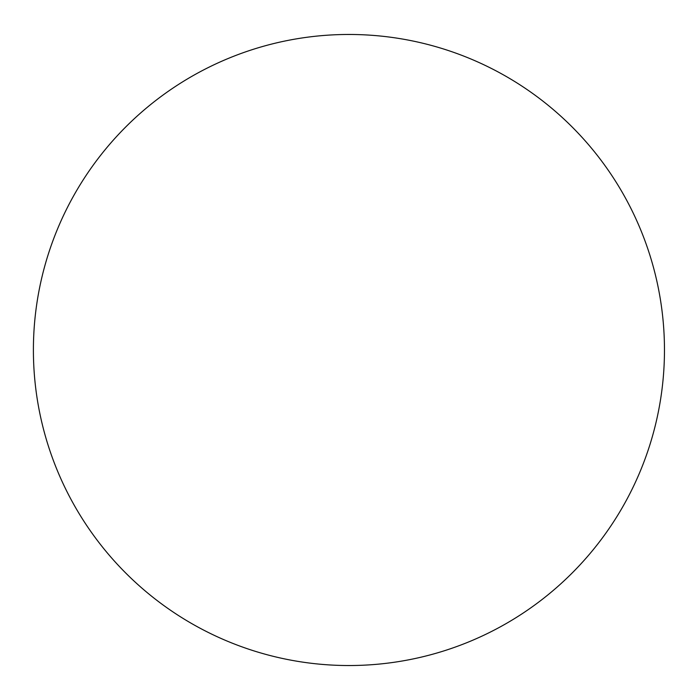 <?xml version="1.0" encoding="UTF-8"?>
<svg xmlns="http://www.w3.org/2000/svg" width="700" height="700" viewBox="0 0 700 700"><rect width="100%" height="100%" fill="white"/><g stroke="black" fill="none" stroke-linecap="round" stroke-linejoin="round"><path stroke-width="1.05" d="M664.466 350A315.534 315.534 0 0 0 191.17 76.737A315.534 315.534 0 0 0 191.17 623.262A315.534 315.534 0 0 0 664.466 350"/></g></svg>
